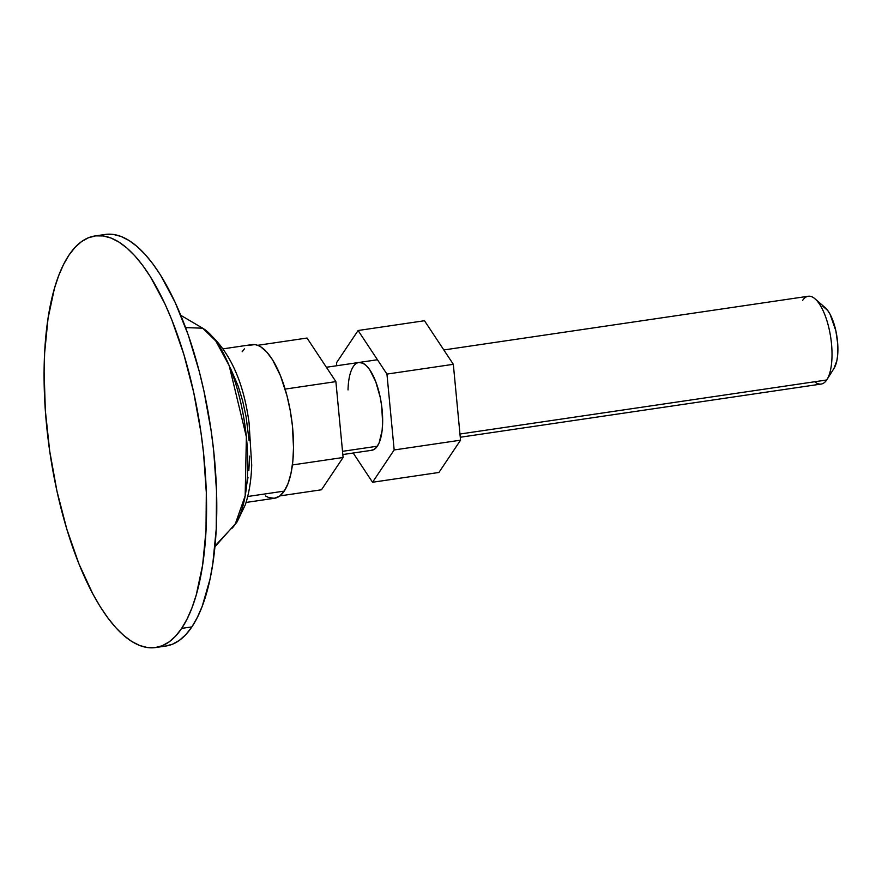 <?xml version="1.0" encoding="UTF-8"?>
<svg xmlns="http://www.w3.org/2000/svg" width="882" height="882" viewBox="0 0 882 882"><rect width="100%" height="100%" fill="white"/><g stroke="black" fill="none" stroke-linecap="round" stroke-linejoin="round"><path stroke-width="1.32" d="M802.675 300.343A44.376 16.251 81.6 0 1 815.067 298.866A44.376 16.251 81.6 0 1 830.767 337.784A44.376 16.251 81.6 0 1 826.963 379.58A44.376 16.251 81.6 0 1 826.71 379.977L459.963 434.021L826.71 379.977A44.376 16.251 -98.4 0 0 829.234 329.46A44.376 16.251 -98.4 0 0 808.221 296.253L443.833 349.956M342.514 451.33L377.353 446.204L342.514 451.33M822.608 306.054L827.68 310.431L830.105 314.312L835.849 330.761L837.702 343.616L837.602 355.711L836.82 360.892L833.92 368.511A33.284 12.194 -98.4 0 0 834.107 368.224A33.284 12.194 -98.4 0 0 836.963 336.88A33.284 12.194 -98.4 0 0 825.188 307.686L815.067 298.866M249.408 345.281L254.942 344.597L257.842 345.369L260.796 346.869L266.739 352.006L272.549 359.812L280.52 375.842L287.003 395.798L290.211 410.439L292.383 425.51L293.519 447.637L292.824 461.242L290.994 473.325L288.094 483.413L284.236 491.109L247.71 496.5L284.236 491.109A77.66 28.445 -98.4 0 0 288.657 402.699A77.66 28.445 -98.4 0 0 251.877 344.608L223.433 348.798M105.873 234.369L113.425 234.447L121.198 236.508L129.103 240.532L137.063 246.475L145.023 254.292L152.884 263.894L160.579 275.195L175.176 302.449L188.252 334.984L199.299 371.576L203.918 390.958L211.162 430.934L213.709 451.165L216.52 491.098L216.222 529.09L212.816 563.664L209.993 579.242L202.221 606.254L197.347 617.422L191.89 626.893A208.009 76.183 -98.4 0 0 203.731 390.076A208.009 76.183 -98.4 0 0 105.212 234.458L94.991 235.968A208.009 76.183 81.6 0 1 193.522 391.586A208.009 76.183 81.6 0 1 181.67 628.392L191.89 626.893L185.881 634.555L179.388 640.354L172.475 644.224L165.21 646.12M155.651 647.542L165.86 646.032A208.009 76.183 -98.4 0 0 191.89 626.893L181.67 628.392A208.009 76.183 81.6 0 1 155.651 647.542A208.009 76.183 81.6 0 1 57.132 491.924A208.009 76.183 81.6 0 1 68.972 255.107A208.009 76.183 81.6 0 1 94.991 235.968M214.988 546.013L235.152 524.316A105.377 38.587 -98.4 0 0 243.994 419.093A105.377 38.587 -98.4 0 0 202.673 328.192L215.814 341.003L229.177 365.633L246.376 436.866L245.174 495.849L235.152 524.316A27.739 23.924 33.8 0 0 237.236 521.681A27.739 23.924 -146.2 0 1 235.152 524.316L232.142 528.175A105.377 38.587 -98.4 0 0 235.152 524.316L214.988 546.013M185.595 327.608L202.673 328.192C227.633 346.935 243.09 378.455 249.055 422.754L251.701 464.913C251.293 479.753 249.165 493.038 245.328 504.769L237.192 521.736L214.91 546.796M242.164 351.753L244.402 348.886M246.078 502.453L274.523 498.264A77.66 28.445 -98.4 0 0 284.236 491.109L279.572 496.136L274.269 498.297L268.547 497.492L265.603 495.993M181.67 628.392L187.138 618.932L192.011 607.764L196.234 594.997L202.606 565.164L206.002 530.589L206.311 492.608L203.499 452.664L200.953 432.445L193.709 392.457L183.842 354.366L171.725 319.637L164.967 303.948L150.37 276.705L142.675 265.405L134.814 255.802L126.854 247.985L118.883 242.043L110.978 238.019L103.216 235.957L95.653 235.88L88.387 237.776L81.475 241.646L74.981 247.445L68.972 255.107L63.504 264.578L58.642 275.746L54.408 288.513L48.047 318.336L44.64 352.91L44.1 371.565L45.357 410.714L49.701 451.066L56.933 491.042L66.812 529.134L78.928 563.874L92.831 593.917L100.283 606.805L107.979 618.106L115.84 627.708L123.789 635.525L131.76 641.468L139.665 645.492L147.437 647.553L154.989 647.631L162.266 645.723L169.179 641.853L175.672 636.065L181.67 628.392M230.18 367.607L238.239 386.283L242.638 400.858L246.056 416.48L249.088 440.57M249.595 456.159L248.845 470.679M248.018 477.36L246.894 483.568M307.035 338.038L257.687 345.314L307.035 338.038L335.888 381.619L285.129 389.094L335.888 381.619L343.109 457.493L292.405 464.957L343.109 457.493L321.478 489.775L279.881 495.905L321.478 489.775L343.109 457.493L335.888 381.619L307.035 338.038M460.272 437.24L821.164 384.056A44.376 16.251 -98.4 0 0 826.71 379.977A44.376 16.251 81.6 0 1 814.67 381.752M348.026 389.932A44.376 16.251 81.6 0 1 358.853 362.48A44.376 16.251 81.6 0 1 382.634 422.831L382.115 430.471L379.183 442.709L376.89 446.843L374.155 449.423L371.068 450.349M453.326 364.31L386.944 374.089L358.103 330.507L424.485 320.728L453.326 364.31L460.547 440.184L438.927 472.465L372.546 482.256L438.927 472.465L460.547 440.184L394.166 449.963L460.547 440.184L453.326 364.31L424.485 320.728L358.103 330.507L336.483 362.8L336.759 365.732L336.483 362.8L358.103 330.507L386.944 374.089L453.326 364.31M353.197 453.028L372.546 482.256L394.166 449.963L386.944 374.089L394.166 449.963L372.546 482.256L353.197 453.028M358.798 362.491L362.877 363.186L366.273 365.611L369.635 369.602L375.732 381.619L380.241 397.407L381.674 405.974L382.634 422.831A44.376 16.251 81.6 0 1 371.796 450.283M377.452 359.746L326.384 367.265M826.963 379.58L834.107 368.224M180.799 315.326L202.673 328.192M371.851 450.272L342.822 454.55"/></g></svg>
